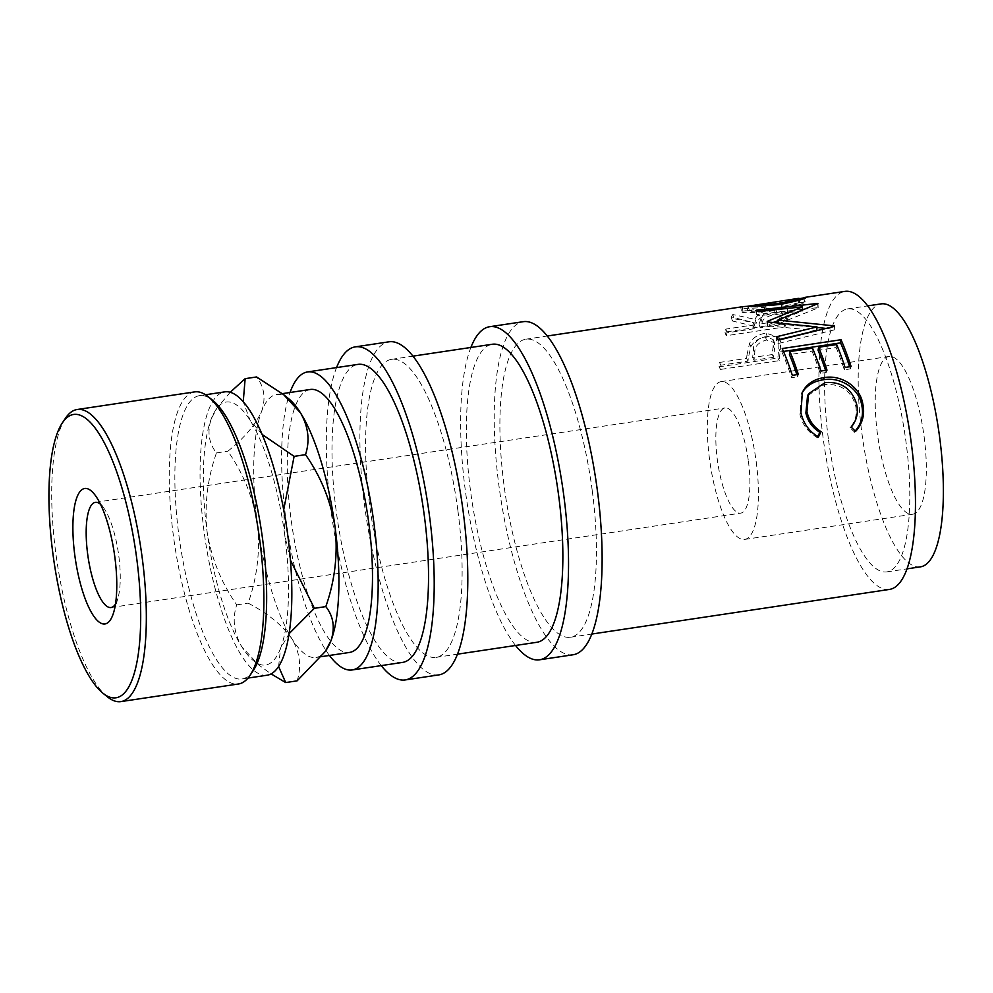 <?xml version="1.0" encoding="UTF-8"?>
<svg xmlns="http://www.w3.org/2000/svg" width="993" height="993" viewBox="0 0 993 993"><rect width="100%" height="100%" fill="white"/><g stroke="black" fill="none" stroke-linecap="round" stroke-linejoin="round"><path stroke-width="0.74" stroke-dasharray="4.96 3.72" d="M115.486 604.092A53.175 15.28 -98.5 0 0 117.807 598.692A53.175 15.28 -98.5 0 0 118.75 555.621A53.175 15.28 -98.5 0 0 104.339 508.826A53.175 15.28 -98.5 0 0 100.529 504.332M748.399 461.224A53.175 15.28 81.5 0 1 740.753 513.133A53.175 15.28 81.5 0 1 717.343 459.846A53.175 15.28 81.5 0 1 724.989 407.949A53.175 15.28 81.5 0 1 748.399 461.224M746.972 354.998A150.675 43.295 81.5 0 0 746.612 358.399L719.491 362.457A150.675 43.295 81.5 0 0 719.106 366.827L777.879 358.014A150.675 43.295 81.5 0 1 778.797 348.63L778.996 337.359L766.013 333.151C758.069 334.38 752.57 337.831 749.516 343.479L746.972 354.998L748.337 357.84A146.244 42.029 81.5 0 0 748.002 361.129L720.868 365.201A146.244 42.029 81.5 0 0 720.496 369.433L779.269 360.633A146.244 42.029 81.5 0 1 780.163 351.522L780.697 341.853L778.996 337.359M732.834 314.52A150.675 43.295 81.5 0 0 731.282 316.891L753.824 322.7A150.675 43.295 81.5 0 0 753.017 325.021L725.883 329.08A150.675 43.295 81.5 0 0 724.952 332.096L783.713 323.284A150.675 43.295 81.5 0 1 785.885 316.804L787.797 310.101L788.951 314.669C788.504 312.025 784.42 311.293 776.687 312.46C764.833 314.471 758.019 318.083 756.244 323.271L733.815 318.666A146.244 42.029 81.5 0 0 732.313 320.962L754.99 326.486A146.244 42.029 81.5 0 0 754.208 328.733L727.087 332.804A146.244 42.029 81.5 0 0 726.168 335.721L784.942 326.908A146.244 42.029 81.5 0 1 787.052 320.627L788.951 314.669L787.871 310.66C787.486 307.929 783.427 307.147 775.694 308.327C763.828 310.337 756.964 314.036 755.114 319.398L732.834 314.52L733.815 318.666M742.64 306.713L740.79 307.433L741.548 311.765L742.901 311.169C739.226 313.056 746.649 313.192 765.144 311.579C784.284 307.607 797.416 304.392 804.541 301.934L806.055 301.909L805.472 297.54M803.871 297.552L804.541 301.934C808.736 302.269 801.612 304.379 783.179 308.277C766.968 310.871 746.984 310.288 742.901 311.169L742.23 306.787C738.407 308.736 745.731 308.922 764.213 307.358L799.179 298.769M592.188 490.182A150.675 43.295 -98.5 0 0 525.831 339.221A150.675 43.295 -98.5 0 0 504.159 486.272A150.675 43.295 -98.5 0 0 570.516 637.233A150.675 43.295 -98.5 0 0 592.188 490.182M889.542 589.408A150.675 43.295 81.5 0 1 823.185 438.447A150.675 43.295 81.5 0 1 844.857 291.396M828.361 438.67A132.95 38.206 81.5 0 1 847.488 308.922A132.95 38.206 81.5 0 1 906.026 442.133A132.95 38.206 81.5 0 1 886.91 571.881A132.95 38.206 81.5 0 1 828.361 438.67M920.486 566.842A132.95 38.206 81.5 0 1 861.949 433.643A132.95 38.206 81.5 0 1 881.064 303.895M924.073 436.399A79.763 22.926 81.5 0 1 912.604 514.25A79.763 22.926 81.5 0 1 877.477 434.326A79.763 22.926 81.5 0 1 888.958 356.475A79.763 22.926 81.5 0 1 924.073 436.399M756.17 461.571A79.763 22.926 81.5 0 1 744.7 539.422A79.763 22.926 81.5 0 1 709.573 459.498A79.763 22.926 81.5 0 1 721.042 381.647A79.763 22.926 81.5 0 1 756.17 461.571M515.553 645.475A168.4 48.396 81.5 0 1 465.407 491.076A168.4 48.396 81.5 0 1 470.881 347.463M573.135 654.759A168.4 48.396 81.5 0 1 498.982 486.036A168.4 48.396 81.5 0 1 523.212 321.695M381.225 665.608A168.4 48.396 81.5 0 1 331.079 511.209A168.4 48.396 81.5 0 1 336.553 367.596M438.819 674.905A168.4 48.396 81.5 0 1 364.667 506.182A168.4 48.396 81.5 0 1 388.884 341.828M107.318 696.763A147.672 42.438 81.5 0 1 55.881 553.647A147.672 42.438 81.5 0 1 65.538 418.127M253.227 670.61A143.24 41.172 81.5 0 1 241.994 678.976A143.24 41.172 81.5 0 1 178.914 535.45A143.24 41.172 81.5 0 1 199.519 395.648A143.24 41.172 81.5 0 1 212.713 400.34M194.665 391.9A147.672 42.438 -98.5 0 0 173.427 536.021A147.672 42.438 -98.5 0 0 238.444 683.991M267.179 675.203A143.24 41.172 81.5 0 1 204.099 531.677A143.24 41.172 81.5 0 1 224.703 391.875M310.188 389.479A132.95 38.206 -98.5 0 0 291.061 519.227A132.95 38.206 -98.5 0 0 349.598 652.426M288.851 398.863A132.95 38.206 -98.5 0 0 276.6 394.506A132.95 38.206 -98.5 0 0 261.693 411.164A132.95 38.206 -98.5 0 0 257.485 524.254A132.95 38.206 -98.5 0 0 292.103 639.082A132.95 38.206 -98.5 0 0 316.022 657.465A132.95 38.206 -98.5 0 0 326.449 649.707M329.453 655.454A150.675 43.295 81.5 0 1 285.885 518.991A150.675 43.295 81.5 0 1 290.03 392.496M402.599 662.405A150.675 43.295 81.5 0 1 336.255 511.445A150.675 43.295 81.5 0 1 357.927 364.394M457.86 510.328A150.675 43.295 -98.5 0 0 391.515 359.354A150.675 43.295 -98.5 0 0 369.843 506.405A150.675 43.295 -98.5 0 0 436.188 657.366A150.675 43.295 -98.5 0 0 457.86 510.328M536.928 642.272A150.675 43.295 81.5 0 1 470.583 491.299A150.675 43.295 81.5 0 1 492.255 344.261M297.106 680.85C301.661 666.924 299.985 653.009 292.103 639.082C282.757 625.54 268.098 613.575 248.138 603.148C257.175 577.479 260.29 551.177 257.485 524.254C253.116 497.518 243.248 473.164 227.856 451.207C244.501 437.826 255.784 424.47 261.693 411.164C265.987 398.23 264.275 386.836 256.554 376.955M262.065 434.4L250.149 420.436L243.235 401.793M230.202 392.297L217.082 407.912L211.323 418.711C207.028 431.645 208.729 443.039 216.449 452.92C207.425 478.589 204.31 504.891 207.103 531.814C211.472 558.55 221.352 582.903 236.731 604.861C232.176 618.788 233.839 632.702 241.733 646.629L258.614 664.888L271.114 673.899M290.44 560.176L284.768 535.264A132.95 38.206 -98.5 0 0 250.149 420.436A132.95 38.206 -98.5 0 0 215.804 409.811A132.95 38.206 -98.5 0 0 211.323 418.711A132.95 38.206 -98.5 0 0 207.103 531.814A132.95 38.206 -98.5 0 0 241.733 646.629A132.95 38.206 -98.5 0 0 253.401 660.655A132.95 38.206 -98.5 0 0 280.56 648.355L289.137 633.633M278.599 666.551L280.56 648.355A132.95 38.206 -98.5 0 0 284.768 535.264L283.688 509.856M236.731 604.861L248.138 603.148M216.449 452.92L227.856 451.207M798.322 298.372L765.615 305.981C750.745 307.383 744.936 307.358 748.201 305.894L749.33 310.201L742.901 311.169M748.871 310.275L781.541 307.495C796.287 304.503 801.972 302.939 798.595 302.815L766.497 310.25C751.614 311.678 745.743 311.69 748.871 310.275L747.741 310.747L746.997 306.365M780.771 315.451A150.675 43.295 81.5 0 0 778.624 321.173L759.037 324.115L761.048 318.53C761.805 314.694 766.286 311.939 774.453 310.238L781.752 311.554L780.771 315.451L781.901 319.336L782.844 315.588L775.496 314.322L774.453 310.238M773.212 346.048A150.675 43.295 81.5 0 0 772.231 354.551L752.644 357.492L753.451 349.35C753.364 343.119 757.299 338.898 765.243 336.701L773.15 339.494L773.212 346.048L774.565 349.039L774.49 342.734L766.546 340.003L765.243 336.701M781.541 307.495L781.106 303.15M799.377 300.283L799.725 302.766L798.595 302.815L797.925 298.434M766.497 310.25L765.615 305.981M778.624 321.173L779.828 324.897A146.244 42.029 81.5 0 1 781.901 319.336M759.037 324.115L760.228 327.827L762.177 322.402C762.885 318.703 767.328 316.01 775.496 314.322M779.828 324.897L760.228 327.827M772.231 354.551L773.609 357.294A146.244 42.029 81.5 0 1 774.565 349.039M752.644 357.492L754.022 360.223L754.804 352.329C754.692 346.284 758.602 342.175 766.546 340.003M773.609 357.294L754.022 360.223M753.451 349.35L754.804 352.329M855.196 431.049L854.377 431.918L850.02 427.809C855.606 421.193 857.443 413.671 855.532 405.218C850.79 390.361 840.388 383.472 824.339 384.552L807.545 395.735M817.686 436.572L817.202 437.491C807.905 432.104 802.121 424.272 799.861 413.969L801.885 393.154M782.248 348.543L781.789 351.683L783.502 351.435M781.789 351.683A146.244 42.029 81.5 0 1 791.57 377.7L797.602 376.794A146.244 42.029 81.5 0 0 796.895 374.659M812.559 348.158L812.051 351.187L789.447 354.575M812.051 351.187A146.244 42.029 81.5 0 1 820.206 373.405L826.238 372.499A146.244 42.029 81.5 0 0 825.531 370.364M836.665 344.546L836.156 347.575L818.071 350.293M836.156 347.575A146.244 42.029 81.5 0 1 844.311 369.793L850.343 368.887A146.244 42.029 81.5 0 0 849.636 366.752M802.493 309.32L756.654 314.471A146.244 42.029 81.5 0 1 758.367 315.774L758.131 311.541M777.929 320.677L802.58 311.02L758.367 315.774M816.78 330.52L767.564 325.878A146.244 42.029 81.5 0 0 767.167 325.344L773.832 322.427M825.953 328.435L834.021 329.428A146.244 42.029 81.5 0 1 834.269 329.887L777.991 343.541A146.244 42.029 81.5 0 0 776.303 340.214L778.152 339.767M803.163 309.245L817.934 307.644A146.244 42.029 81.5 0 1 818.182 307.855L777.904 324.016L816.991 327.405M779.368 338.675L780.697 341.853C779.356 337.223 774.9 335.46 767.291 336.565C759.347 337.794 753.861 341.158 750.845 346.656L748.337 357.84M855.581 431.421L854.377 431.918M800.929 412.703L799.861 413.969M818.418 436.994L817.202 437.491M825.208 382.541L824.339 384.552M856.587 403.952L855.532 405.218M851.212 427.164L850.02 427.809M792.34 375.342L791.57 377.7M798.36 374.435L797.602 376.794M820.963 371.047L820.206 373.405M826.995 370.141L826.238 372.499M845.08 367.435L844.311 369.793M851.1 366.529L850.343 368.887M767.564 325.878L767.589 321.955M776.303 340.214L776.6 336.726M777.991 343.541L778.351 340.152M834.269 329.887L834.542 326.349M834.021 329.428L834.281 325.878M777.904 324.016L777.904 322.75M818.182 307.855L817.959 303.647M817.934 307.644L817.711 303.424M756.654 314.471L756.368 310.201M802.58 311.02L802.505 309.506M767.167 325.344L767.192 321.409M764.213 307.358L765.144 311.579M782.794 303.945L783.179 308.277M724.952 332.096L726.168 335.721M783.713 323.284L784.942 326.908M725.883 329.08L727.087 332.804M753.017 325.021L754.208 328.733M753.824 322.7L754.99 326.486M731.282 316.891L732.313 320.962M755.114 319.398L756.244 323.271M775.694 308.327L776.687 312.46M719.106 366.827L720.496 369.433M777.879 358.014L779.269 360.633M719.491 362.457L720.868 365.201M746.612 358.399L748.002 361.129M749.516 343.479L750.845 346.656M766.013 333.151L767.291 336.565M761.048 318.53L762.177 322.402M785.885 316.804L787.052 320.627M778.797 348.63L780.163 351.522M117.807 598.692L113.624 612.569M111.104 607.517L740.753 513.133M525.831 339.221L547.205 336.019M847.488 308.922L867.634 305.906M744.7 539.422L912.604 514.25M199.519 395.648L205.526 394.755M276.6 394.506L282.384 393.638M391.515 359.354L412.877 356.152M436.188 657.366L457.562 654.164M316.022 657.465L321.496 656.646M215.804 409.811L217.082 407.912M253.401 660.655L258.614 664.888M241.994 678.976L248.002 678.07M721.042 381.647L888.958 356.475M781.752 311.554L782.844 315.588M773.15 339.494L774.49 342.734M886.91 571.881L907.056 568.852M798.98 302.753L804.988 301.847M801.326 394.196L802.381 392.086M570.516 637.233L591.89 634.03M95.34 502.346L724.989 407.949M104.339 508.826L96.259 496.773"/><path stroke-width="1.49" d="M114.84 557.085A68.529 19.699 81.5 0 1 113.624 612.569A68.529 19.699 81.5 0 1 93.516 615.809A68.529 19.699 81.5 0 1 74.81 555.298A68.529 19.699 81.5 0 1 96.259 496.773A68.529 19.699 81.5 0 1 114.84 557.085M100.529 504.332A53.175 15.28 -98.5 0 0 95.34 502.346A53.175 15.28 -98.5 0 0 87.682 554.243A53.175 15.28 -98.5 0 0 111.104 607.517A53.175 15.28 -98.5 0 0 115.486 604.092M799.179 298.769L805.472 297.54M804.02 298.521L803.871 297.552C808.228 297.9 801.202 300.023 782.794 303.945C766.522 306.552 746.5 305.869 742.23 306.787M767.192 321.409A150.675 43.295 81.5 0 1 767.589 321.955L817.016 326.92L776.6 336.726A150.675 43.295 81.5 0 1 778.351 340.152L834.542 326.349A150.675 43.295 81.5 0 0 834.281 325.878L777.929 320.081L817.959 303.647A150.675 43.295 81.5 0 0 817.711 303.424L756.368 310.201A150.675 43.295 81.5 0 1 758.131 311.541L802.381 306.837L767.192 321.409M841.021 339.73A150.675 43.295 81.5 0 1 851.1 366.529L845.08 367.435A150.675 43.295 81.5 0 0 836.665 344.546L818.592 347.252A150.675 43.295 81.5 0 1 826.995 370.141L820.963 371.047A150.675 43.295 81.5 0 0 812.559 348.158L789.956 351.547A150.675 43.295 81.5 0 1 798.36 374.435L792.34 375.342A150.675 43.295 81.5 0 0 782.248 348.543L841.021 339.73L840.562 342.87A146.244 42.029 81.5 0 1 849.636 366.752M855.581 431.421L851.212 427.164C856.76 420.387 858.548 412.654 856.587 403.952C851.733 388.623 841.27 381.486 825.208 382.541L808.625 393.712L806.949 411.76C808.91 420.275 813.615 426.916 821.074 431.682L818.418 436.994C809.072 431.409 803.25 423.316 800.929 412.703L802.381 392.086L805.236 387.642C809.928 382.057 816.234 378.718 824.178 377.625C840.798 374.411 859.801 386.438 862.694 403.369C865.077 414.056 862.718 423.403 855.581 431.421M804.33 297.466L844.857 291.396A150.675 43.295 81.5 0 1 911.202 442.357A150.675 43.295 81.5 0 1 889.542 589.408L591.89 634.03M867.634 305.906L881.064 303.895A132.95 38.206 81.5 0 1 939.614 437.094A132.95 38.206 81.5 0 1 920.486 566.842L907.056 568.852M470.881 347.463A168.4 48.396 81.5 0 1 489.623 326.722A168.4 48.396 81.5 0 1 563.776 495.445A168.4 48.396 81.5 0 1 539.559 659.799A168.4 48.396 81.5 0 1 515.553 645.475M489.623 326.722L523.212 321.695A168.4 48.396 81.5 0 1 597.364 490.418A168.4 48.396 81.5 0 1 573.135 654.759L539.559 659.799M336.553 367.596A168.4 48.396 81.5 0 1 355.295 346.867A168.4 48.396 81.5 0 1 429.448 515.59A168.4 48.396 81.5 0 1 405.231 679.932A168.4 48.396 81.5 0 1 381.225 665.608M355.295 346.867L388.884 341.828A168.4 48.396 81.5 0 1 463.036 510.551A168.4 48.396 81.5 0 1 438.819 674.905L405.231 679.932M136.662 558.054A143.24 41.172 -98.5 0 0 62.348 422.881A143.24 41.172 -98.5 0 0 52.989 554.33A143.24 41.172 -98.5 0 0 102.862 693.151A143.24 41.172 -98.5 0 0 136.662 558.054M62.348 422.881L65.538 418.127A147.672 42.438 81.5 0 1 77.131 409.513A147.672 42.438 81.5 0 1 142.16 557.483A147.672 42.438 81.5 0 1 120.91 701.604A147.672 42.438 81.5 0 1 107.318 696.763L102.862 693.151M208.269 396.741L212.713 400.34A143.24 41.172 81.5 0 1 262.599 539.174A143.24 41.172 81.5 0 1 253.227 670.61L250.037 675.364A147.672 42.438 -98.5 0 0 259.694 539.857A147.672 42.438 -98.5 0 0 208.269 396.741A147.672 42.438 -98.5 0 0 194.665 391.9L77.131 409.513M205.526 394.755L224.703 391.875A143.24 41.172 81.5 0 1 287.784 535.401A143.24 41.172 81.5 0 1 267.179 675.203L248.002 678.07M335.137 527.717A132.95 38.206 -98.5 0 0 300.519 412.889A132.95 38.206 -98.5 0 0 288.851 398.863L283.638 394.643L300.519 412.889C308.376 426.642 310.052 440.569 305.521 454.657C320.925 476.677 330.793 501.031 335.137 527.717C337.943 554.69 334.827 580.979 325.803 606.599C333.511 616.343 335.224 627.737 330.93 640.808A132.95 38.206 -98.5 0 0 335.137 527.717M321.496 656.646L349.598 652.426A132.95 38.206 -98.5 0 0 368.726 522.678A132.95 38.206 -98.5 0 0 310.188 389.479L282.384 393.638M290.03 392.496A150.675 43.295 81.5 0 1 307.557 371.941A150.675 43.295 81.5 0 1 373.902 522.914A150.675 43.295 81.5 0 1 352.23 669.952A150.675 43.295 81.5 0 1 329.453 655.454M307.557 371.941L357.927 364.394A150.675 43.295 81.5 0 1 424.272 515.355A150.675 43.295 81.5 0 1 402.599 662.405L352.23 669.952M412.877 356.152L492.255 344.261A150.675 43.295 81.5 0 1 558.6 495.222A150.675 43.295 81.5 0 1 536.928 642.272L457.562 654.164M325.17 651.619L326.449 649.707A132.95 38.206 -98.5 0 0 330.93 640.808L325.17 651.619L297.106 680.85L285.699 682.563L278.599 666.551M243.235 401.793L245.147 378.668L256.554 376.955L283.638 394.643M245.147 378.668L230.202 392.297M271.114 673.899L285.699 682.563M289.137 633.633L314.384 608.312L290.44 560.176M283.688 509.856L294.114 456.37L262.065 434.4M294.114 456.37L305.521 454.657M314.384 608.312L325.803 606.599M120.91 701.604L238.444 683.991A147.672 42.438 -98.5 0 0 250.037 675.364M746.997 306.365L798.322 298.372L799.117 298.397L799.377 300.283M748.263 306.316L781.106 303.15C795.84 300.134 801.45 298.558 797.925 298.434M781.206 304.181L781.106 303.15M801.885 393.154L804.355 389.604C809.084 384.154 815.414 380.878 823.358 379.785C839.979 376.583 858.846 388.189 861.626 404.635C863.96 415.012 861.539 424.098 854.377 431.918M808.625 393.712L807.545 395.735L805.882 413.038C807.793 421.293 812.46 427.722 819.883 432.327L817.202 437.491M783.502 351.435L840.562 342.87M789.956 351.547L789.447 354.575A146.244 42.029 81.5 0 1 796.895 374.659M818.592 347.252L818.071 350.293A146.244 42.029 81.5 0 1 825.531 370.364M773.832 322.427L777.929 320.677M778.152 339.767L816.78 330.52L817.016 326.92M816.991 327.405L825.953 328.435M802.493 309.32L803.163 309.245M862.694 403.369L861.626 404.635M824.178 377.625L823.358 379.785M805.236 387.642L804.355 389.604M821.074 431.682L819.883 432.327M806.949 411.76L805.882 413.038M777.904 322.75L777.929 320.081M802.505 309.506L802.381 306.837M547.205 336.019L742.64 306.713"/></g></svg>
